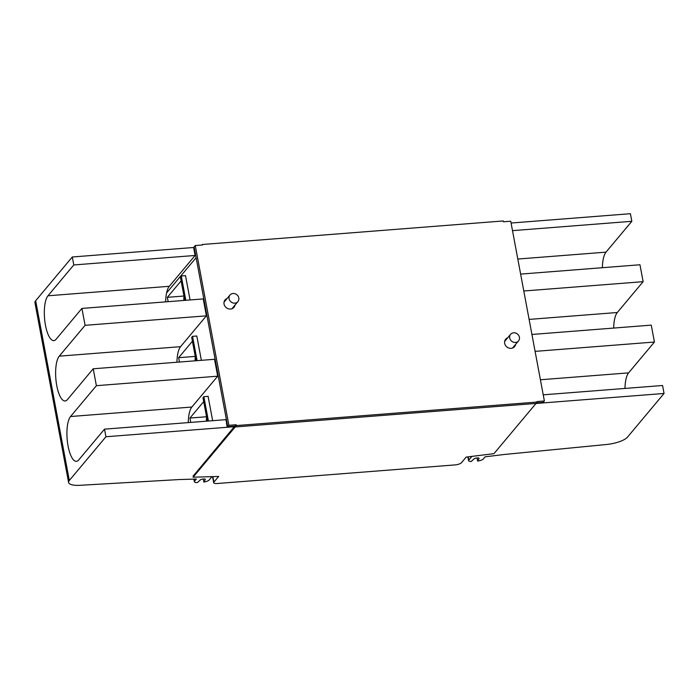 <?xml version="1.0" encoding="UTF-8"?>
<svg xmlns="http://www.w3.org/2000/svg" width="699" height="699" viewBox="0 0 699 699"><rect width="100%" height="100%" fill="white"/><g stroke="black" fill="none" stroke-linecap="round" stroke-linejoin="round"><path stroke-width="1.05" d="M196.104 257.686L166.589 292.933M194.139 247.455L72.303 256.987L35.666 300.719A18.008 5.356 169.4 0 0 34.95 302.702L68.589 482.476A18.008 5.356 169.4 0 0 80.21 485.298L178.909 479.566L196.349 479.042L194.567 481.183A5.146 1.529 169.4 0 0 194.357 481.751A5.146 1.529 169.4 0 0 197.433 482.572L200.202 480.012A2.7 0.804 169.4 0 1 203.435 478.99A2.7 0.804 169.4 0 1 205.323 479.4A2.7 0.804 169.4 0 1 205.279 479.61L205.2 479.217M73.788 264.956L195.1 255.467L169.272 286.302L47.96 295.791L73.788 264.956L72.303 256.987M194.427 251.841L194.907 251.273L194.182 247.411L193.702 247.979L195.1 255.467M68.589 482.476A18.008 5.356 169.4 0 1 69.315 480.484L105.942 436.753L104.518 429.151L78.69 459.986A23.154 7.514 -94.5 0 1 76.427 461.34A23.154 7.514 -94.5 0 1 67.515 442.502A23.154 7.514 -94.5 0 1 70.555 416.525L96.383 385.682L93.22 368.784L67.392 399.618A23.154 7.514 -94.5 0 1 65.129 400.973A23.154 7.514 -94.5 0 1 56.217 382.143A23.154 7.514 -94.5 0 1 59.258 356.158L85.086 325.323L81.923 308.416L56.095 339.26A23.154 7.514 -94.5 0 1 53.832 340.614A23.154 7.514 -94.5 0 1 44.919 321.776A23.154 7.514 -94.5 0 1 47.96 295.791M203.295 478.998L203.872 482.039L205.279 479.61M211.963 476.648L209.123 480.038A5.146 1.529 169.4 0 1 203.872 482.039M96.383 385.682L217.695 376.193L214.532 359.295L93.22 368.784M226.441 422.921L227.166 426.783L227.647 426.207L225.829 419.662L104.518 429.151M217.695 376.193L191.867 407.036A23.154 7.514 -94.5 0 0 188.249 422.598M85.086 325.323L206.397 315.834L180.569 346.669A23.154 7.514 -94.5 0 0 176.952 362.231M169.272 286.302A23.154 7.514 -94.5 0 0 165.654 301.872M206.397 315.834L203.234 298.927L81.923 308.416M202.002 245.008L202.439 244.484L202.535 244.965L195.257 245.541L228.896 425.307L236.175 424.73L236.332 425.577L537.19 402.047L493.948 453.668L466.137 457.094L461.375 462.79A5.146 1.529 169.4 0 1 455.066 464.905L217.293 483.507A5.146 1.529 -10.6 0 1 213.684 482.712A5.146 1.529 -10.6 0 1 213.894 482.144L218.665 476.456L193.099 477.199L193.273 475.687M105.942 436.753L234.287 426.713L193.317 475.905M230.355 426.486L227.166 426.783M234.287 426.713L234.191 426.189M535.984 403.48L664.05 393.467L627.422 437.198A18.008 5.356 -10.6 0 1 606.356 444.512L504.101 454.499L485.15 456.823L483.359 458.955A5.146 1.529 -10.6 0 1 477.6 461.017L477.033 457.959M543.228 394.83L662.556 385.498L664.05 393.467M511.074 223.033L630.411 213.702L631.835 221.303L605.998 252.147A23.154 7.514 85.5 0 0 602.381 267.708M520.633 274.104L639.961 264.764L643.132 281.671L617.296 312.505A23.154 7.514 85.5 0 0 613.678 328.076M531.93 334.463L651.258 325.131L654.421 342.038L628.593 372.873A23.154 7.514 85.5 0 0 624.976 388.434M478.955 458.177L479.025 458.57A2.7 0.804 169.4 0 0 479.077 458.352A2.7 0.804 169.4 0 0 477.181 457.941A2.7 0.804 169.4 0 0 473.957 458.963L471.213 461.497A5.146 1.529 -10.6 0 1 468.592 460.667A5.146 1.529 -10.6 0 1 468.802 460.099L468.19 456.849M523.796 291.002L643.132 281.671M512.498 230.644L631.835 221.303M535.093 351.37L654.421 342.038M471.912 456.386L468.802 460.099M479.025 458.57L477.6 461.017M212.653 420.693L208.101 396.359L203.855 396.691L208.407 421.025M203.855 396.691L202.99 397.731L207.358 421.104M537.19 402.047L537.103 401.567L544.381 400.99L510.733 221.225L503.455 221.793L503.297 220.954L202.439 244.484M515.6 344.397A5.793 5.199 -140.1 0 1 514.56 346.634A5.793 5.199 -140.1 0 1 511.144 348.347A5.793 5.199 -140.1 0 1 505.403 345.28A5.793 5.199 -140.1 0 1 505.683 339.198A5.793 5.199 -140.1 0 1 507.71 337.783M234.986 305.096A5.793 5.199 -140.1 0 1 233.947 307.333A5.793 5.199 -140.1 0 1 230.53 309.045A5.793 5.199 -140.1 0 1 224.79 305.987A5.793 5.199 -140.1 0 1 225.069 299.897A5.793 5.199 -140.1 0 1 227.096 298.49M544.381 400.99L543.219 402.379L536.465 402.912M228.896 425.307L227.734 426.696L194.095 246.922L195.257 245.541M227.734 426.696L235.013 426.119L235.17 426.967L236.332 425.577M193.099 477.199L235.17 426.967L536.028 403.437L235.17 426.967L235.013 426.119L236.175 424.73M233.824 306.485A5.793 5.199 -140.1 0 1 233.3 307.971A5.793 5.199 -140.1 0 0 233.824 306.485M224.562 300.649A5.793 5.199 -140.1 0 1 225.934 299.871A5.793 5.199 -140.1 0 0 224.562 300.649M514.438 345.778A5.793 5.199 -140.1 0 1 513.914 347.272A5.793 5.199 -140.1 0 0 514.438 345.778M505.176 339.95A5.793 5.199 -140.1 0 1 506.548 339.172A5.793 5.199 -140.1 0 0 505.176 339.95M206.642 417.277A14.609 13.124 39.9 0 0 206.493 421.174M201.356 360.326L196.803 336.001L192.557 336.333L197.109 360.658M192.557 336.333L191.692 337.372L196.061 360.736M190.067 299.958L185.506 275.633L181.268 275.965L185.82 300.29M181.268 275.965L180.394 277.005L184.763 300.378M184.047 296.551A14.609 13.124 39.9 0 0 183.898 300.439M195.344 356.918A14.609 13.124 39.9 0 0 195.196 360.806M513.651 332.794A5.146 4.622 -140.1 0 1 518.754 335.52A5.146 4.622 -140.1 0 1 518.501 340.929A5.146 4.622 -140.1 0 1 515.46 342.449A5.146 4.622 -140.1 0 1 510.357 339.723A5.146 4.622 -140.1 0 1 510.611 334.314A5.146 4.622 -140.1 0 1 513.651 332.794M233.038 293.493A5.146 4.622 -140.1 0 1 238.141 296.219A5.146 4.622 -140.1 0 1 237.887 301.627A5.146 4.622 -140.1 0 1 234.847 303.156A5.146 4.622 -140.1 0 1 229.753 300.43A5.146 4.622 -140.1 0 1 229.997 295.022A5.146 4.622 -140.1 0 1 233.038 293.493M168.153 301.671L167.341 297.328L181.12 280.876M179.451 362.038L178.638 357.687L192.417 341.243M190.748 422.406L189.936 418.054L203.706 401.61M189.936 418.054L206.546 416.753M178.638 357.687L195.248 356.394M167.341 297.328L183.951 296.026M69.315 480.484L35.666 300.719M191.867 407.036L70.555 416.525M180.569 346.669L59.258 356.158M194.173 479.112L194.567 481.183M517.81 259.041L605.998 252.147M529.108 319.408L617.296 312.505M540.406 379.767L628.593 372.873M213.894 482.144L212.863 476.622M193.868 479.121L194.357 481.751M468.592 460.667L467.884 456.884M518.501 340.929L512.542 348.041M510.611 334.314L504.652 341.435M237.887 301.627L231.928 308.748M229.997 295.022L224.038 302.134M213.684 482.712L212.548 476.631"/></g></svg>
